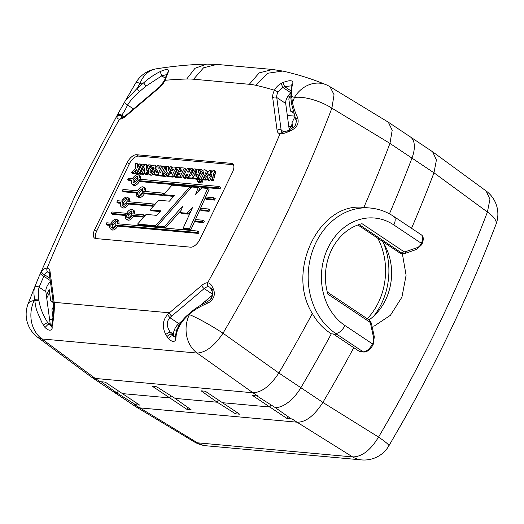 <?xml version="1.0" encoding="UTF-8"?>
<svg xmlns="http://www.w3.org/2000/svg" width="524" height="524" viewBox="0 0 524 524"><rect width="100%" height="100%" fill="white"/><g stroke="black" fill="none" stroke-linecap="round" stroke-linejoin="round"><path stroke-width="0.79" d="M278.834 372.996C270.377 385.847 261.751 392.443 252.954 392.771L257.782 395.993L252.633 395.528L269.827 407.01L270.888 404.829L269.827 407.01L222.451 402.701L205.251 391.218L201.137 390.845L217.185 402.222L175.068 398.391L191.116 409.775L187.002 409.401L187.919 407.508M116.4 221.567L112.83 224.888A4.028 2.024 -56.3 0 0 112.313 227.685M138.041 176.994L134.472 180.308L134.013 183.092M142.973 189.21L139.45 192.511A4.028 2.024 -56.3 0 0 138.932 195.314M151.338 172.501L151.77 170.667L153.146 168.669L154.541 168.021M123.029 205.618L123.546 202.814A4.028 2.024 -56.3 0 1 127.116 199.506M132.041 211.716L128.518 215.017A4.028 2.024 -56.3 0 0 128.007 217.82M111.448 223.971L115.378 220.643L115.909 220.82L115.883 224.37A4.028 2.024 -56.3 0 1 111.429 227.514A4.028 2.024 -56.3 0 1 111.448 223.971L112.824 224.888M133.096 179.391L137.026 176.064L137.55 176.241L137.53 179.798L133.103 182.942L133.096 179.391L134.472 180.308M197.384 174.59L197.089 174.394L197.469 174.413L196.526 176.359L195.779 176.103L195.95 175.298L196.769 175.854M195.95 175.298L197.089 174.394M196.094 175.049L196.9 175.586M157.868 170.994L157.573 170.798L157.953 170.817L157.01 172.763L156.263 172.507L156.427 171.708L157.252 172.258M156.427 171.708L157.573 170.798M156.578 171.459L157.383 171.996M139.45 192.511L138.067 191.594L142.495 188.45L142.502 192A4.028 2.024 -56.3 0 1 138.048 195.144A4.028 2.024 -56.3 0 1 138.067 191.594M150.309 172.186L150.748 172.324L149.962 171.584L150.395 169.75L151.77 167.752L153.165 167.104L153.879 167.569M149.962 171.584L151.056 172.311M150.755 172.324A2.424 1.218 -56.3 0 0 152.091 171.734L153.571 169.514L153.728 167.353A4.159 2.096 -56.3 0 0 153.624 167.267A4.159 2.096 -56.3 0 0 153.165 167.09M122.171 201.897L122.144 205.454L122.668 205.631L126.598 202.303A4.028 2.024 -56.3 0 0 126.625 198.753A4.028 2.024 -56.3 0 0 122.171 201.897L123.546 202.821M128.518 215.017L127.142 214.1L131.57 210.956L131.576 214.506M127.142 214.1A4.028 2.024 -56.3 0 0 127.122 217.65A4.028 2.024 -56.3 0 0 131.57 214.506M106.071 224.233L110.223 224.613A5.692 2.862 -56.3 0 0 110.512 228.896A5.692 2.862 -56.3 0 0 111.252 229.152A5.666 2.849 -56.3 0 0 116.407 225.176L196.998 232.505L197.705 231.058L117.114 223.728A5.692 2.862 -56.3 0 0 116.819 219.438A5.692 2.862 -56.3 0 0 116.086 219.189A5.666 2.849 -56.3 0 0 110.931 223.165L106.778 222.785L106.071 224.233L107.453 225.156L109.961 225.386M127.718 179.66L131.865 180.04A5.699 2.862 -56.3 0 0 132.159 184.324A5.699 2.862 -56.3 0 0 132.893 184.579A5.666 2.849 -56.3 0 0 138.048 180.597L218.646 187.926L219.346 186.478L138.755 179.149A5.692 2.862 -56.3 0 0 138.467 174.865A5.692 2.862 -56.3 0 0 137.733 174.616A5.666 2.849 -56.3 0 0 132.572 178.592L128.419 178.212L127.718 179.66L129.094 180.577L131.609 180.806M156.742 215.364L146.131 214.401L137.57 224.076L155.615 225.72L189.885 186.819L171.996 185.195L163.586 194.673L174.282 195.649L169.376 201.19L158.68 200.22L150.152 209.882L160.803 210.851L156.742 215.364M184.304 168.034L180.918 167.726L179.922 169.783L181.776 169.953L181.094 171.355L179.536 171.21L178.527 173.293L180.086 173.437L179.45 174.741L177.669 174.577L176.66 176.66L179.974 176.961L184.304 168.034L185.679 168.957L181.35 177.878L178.036 177.577L176.66 176.66M192.439 168.761L190.782 168.61L189.099 172.134L187.297 171.97L189.02 168.466L187.389 168.315L183.04 177.25L184.677 177.4L186.289 174.053L188.09 174.217L186.439 177.564L188.07 177.708L192.439 168.761L193.703 169.606M193.454 176.012L192.282 175.907L195.655 169.042L194.05 168.898L190.71 175.776L189.531 175.664L188.522 177.734L192.446 178.094L193.454 176.012L193.946 176.228M194.443 178.252L197.05 178.553L201.367 169.573L199.854 169.435L198.373 172.534L198.57 169.304L196.69 169.134L196.408 172.972L194.293 175.389A4.127 2.076 -56.3 0 0 194.096 175.815L193.749 177.315A2.509 1.264 -56.3 0 0 193.991 177.944A4.172 2.103 -56.3 0 0 194.208 178.134A4.172 2.103 -56.3 0 0 194.443 178.252L195.819 179.175A4.172 2.103 -56.3 0 1 195.583 179.057L194.208 178.134M198.255 187.579L191.745 186.989L157.403 225.877L164.536 226.525L182.686 206.142L180.269 212.62L186.858 213.222L192.655 207.288L183.138 228.222L189.492 228.798L207.714 188.444L201.747 187.9L195.518 194.548L198.255 187.579L199.631 188.502L198.511 191.352M197.581 180.741A1.303 0.655 -56.3 0 0 197.574 181.887A1.303 0.655 -56.3 0 0 199.015 180.872A1.303 0.655 -56.3 0 0 199.022 179.719A1.303 0.655 -56.3 0 0 197.581 180.741M204.157 172.003L203.79 171.761L203.738 173.693L201.203 178.9L202.808 179.051L205.749 172.979L206.286 170.627L204.891 169.697L202.592 170.307L200.83 172.501L197.843 178.573L199.428 178.717L202.061 173.287L202.912 172.088L204.019 171.833M199.605 180.924A1.303 0.655 -56.3 0 0 199.598 182.077A1.303 0.655 -56.3 0 0 201.039 181.055A1.303 0.655 -56.3 0 0 201.046 179.902A1.303 0.655 -56.3 0 0 199.605 180.924M210.707 173.844L210.072 173.424L210.399 172.226A15.124 7.605 123.7 0 1 210.648 171.368L210.943 170.47L209.39 170.333L203.168 179.084L204.799 179.228L208.526 173.916L206.96 179.424L208.211 179.542L211.938 174.145L210.406 179.725L212.017 179.876L214.454 170.778L212.908 170.634L209.423 175.723L209.947 173.909L210.438 174.243M209.941 173.909A9.236 4.644 -56.3 0 0 210.078 173.424M213.884 197.731L205.742 196.991L205.087 198.445L213.183 199.179L213.884 197.731L215.259 198.655L214.558 200.103L206.463 199.362L205.087 198.445M208.421 208.984L200.646 208.277L199.991 209.731L207.714 210.432L208.421 208.984L209.797 209.901L209.089 211.355L201.367 210.648L199.991 209.731M195.55 219.563L194.895 221.017L202.251 221.685L202.958 220.237L195.55 219.563M180.118 167.641L176.732 167.333L175.73 169.403L177.498 169.566L174.138 176.418L175.756 176.562L180.118 167.641L180.754 168.066M176.09 167.287L172.71 166.979L171.708 169.036L173.562 169.206L172.887 170.608L171.322 170.464L170.313 172.547L171.872 172.691L171.243 173.994L169.455 173.83L168.446 175.913L171.761 176.215L176.09 167.287L176.595 167.621M172.01 166.907L170.352 166.756L168.564 170.49L168.676 166.612L166.599 166.429L166.691 171.191L162.368 175.37L164.385 175.553L167.759 172.095L166.023 175.664L167.667 175.815L172.01 166.907L172.566 167.274M163.03 173.248L161.857 173.136L165.23 166.278L163.626 166.128L160.285 173.005L159.1 172.9L158.097 174.97L162.021 175.33L163.03 173.248L163.94 173.85M154.927 174.656L157.534 174.957L161.851 165.984L160.337 165.846L158.857 168.938L159.047 165.715L157.167 165.545L156.892 169.376L154.77 171.793A4.225 2.129 -56.3 0 0 154.58 172.226L154.233 173.726A2.509 1.258 -56.3 0 0 154.475 174.348A4.159 2.096 -56.3 0 0 154.691 174.544A4.159 2.096 -56.3 0 0 154.927 174.662L156.303 175.579A4.159 2.096 -56.3 0 1 156.067 175.461L154.691 174.544M122.256 190.913L136.843 192.243A5.692 2.862 -56.3 0 0 137.131 196.526A5.692 2.862 -56.3 0 0 137.871 196.775A5.666 2.849 -56.3 0 0 143.026 192.799L161.765 194.509L163.01 193.107L143.733 191.352A5.692 2.862 -56.3 0 0 143.445 187.068A5.692 2.862 -56.3 0 0 142.705 186.813A5.666 2.849 -56.3 0 0 137.55 190.795L122.957 189.465L122.256 190.913L123.631 191.83L136.581 193.009M149.661 174.44L152.111 173.66L154.456 171.053A9.098 4.572 -56.3 0 0 154.783 170.529A5.037 2.535 -56.3 0 0 155.025 170.064L155.857 166.527L155.156 165.322L154.233 165.027L151.632 165.938L148.731 169.665A2.685 1.349 -56.3 0 0 148.554 170.084L148.122 173.339L151.036 175.357L148.711 174.138M116.793 202.166L120.939 202.546A5.692 2.862 -56.3 0 0 121.227 206.829A5.692 2.862 -56.3 0 0 121.968 207.085A5.666 2.849 -56.3 0 0 127.122 203.102L152.163 205.382L153.394 203.98L127.83 201.655A5.692 2.862 -56.3 0 0 127.542 197.371A5.692 2.862 -56.3 0 0 126.801 197.122A5.666 2.849 -56.3 0 0 121.647 201.098L117.494 200.718L116.793 202.166L118.169 203.083L120.677 203.312M111.324 213.419L125.917 214.748A5.692 2.862 -56.3 0 0 126.205 219.032A5.692 2.862 -56.3 0 0 126.939 219.281A5.666 2.849 -56.3 0 0 132.1 215.305L142.521 216.255L143.759 214.853L132.808 213.858A5.692 2.862 -56.3 0 0 132.513 209.574A5.692 2.862 -56.3 0 0 131.779 209.325A5.672 2.849 -56.3 0 0 126.625 213.301L112.031 211.971L111.324 213.419L112.699 214.336L125.655 215.515M150.388 164.942L148.75 164.791L146.183 170.366L146.379 164.562L144.729 164.412L140.393 173.346L142.017 173.496L144.578 167.994L144.447 173.686L146.065 173.837L150.388 164.942L151.75 165.846M137.57 173.117L139.24 173.267L143.615 164.32L141.965 164.176L137.57 173.117L138.945 174.034L140.615 174.184L139.24 173.267M141.022 164.084L139.364 163.933L137.576 167.673L137.688 163.796L135.611 163.606L135.703 168.374L131.38 172.553L133.397 172.737L136.771 169.278L135.035 172.848L136.679 172.999L141.022 164.084L141.762 164.582M293.067 111.265L290.447 111.029L293.571 113.118M290.447 111.029L288.809 98.898L290.086 96.265L288.004 96.075A8.613 4.336 -56.3 0 0 285.698 103.47L289.274 130.044M166.743 74.578L161.785 75.849L145.973 86.126L143.655 82.864C148.75 78.292 154.252 74.532 160.148 71.598C166.75 68.664 169.442 68.827 168.23 72.089L165.04 80.303L164.536 80.467M291.069 85.877L284.604 86.611L282.888 87.462L278.054 91.838L274.445 90.246C275.965 87.331 278.185 85.078 281.119 83.493L282.967 82.523C290.145 79.805 293.427 80.185 292.811 83.657C291.639 87.023 291.246 91.248 291.632 96.324L290.892 98.06M110.512 228.896L111.887 229.82A5.692 2.862 -56.3 0 0 112.627 230.069A5.666 2.849 -56.3 0 0 117.782 226.093L116.407 225.176M197.705 231.058L199.081 231.975L198.373 233.422L196.998 232.505M198.373 233.422L117.782 226.093M118.752 223.879A5.692 2.862 -56.3 0 0 118.195 220.362L116.819 219.438M132.159 184.324L133.535 185.241A5.699 2.862 -56.3 0 0 134.268 185.496A5.666 2.849 -56.3 0 0 139.423 181.52L138.048 180.597M219.346 186.478L220.722 187.402L220.021 188.85L218.646 187.926M220.021 188.85L139.423 181.52M140.393 179.3A5.692 2.862 -56.3 0 0 139.843 175.782L138.467 174.865M150.152 209.882L151.528 210.805L160.141 211.585M137.57 224.076L138.945 224.993L156.997 226.637L155.615 225.72M191.149 187.664L189.885 186.819M157.567 225.988L156.997 226.637M163.586 194.673L164.962 195.596L173.634 196.382M178.527 173.293L179.752 174.119M179.974 176.961L181.35 177.878M179.922 169.783L181.409 170.713M187.887 170.745L189.262 171.669L189.04 172.127M188.483 169.534L189.858 170.457L189.262 171.669M189.02 168.466L190.395 169.383L189.858 170.457M183.04 177.25L184.415 178.173L186.053 178.317L184.677 177.4M184.939 176.857L186.315 177.774L186.053 178.317M185.168 176.339L186.544 177.256L186.315 177.774M185.732 175.186L187.107 176.11L186.544 177.256M186.289 174.053L187.664 174.977L187.107 176.11M186.439 177.564L187.815 178.481L189.446 178.625L188.07 177.708M188.575 176.634L188.941 176.876M191.443 170.713L192.747 171.584M191.83 169.946L193.12 170.811M192.125 169.363L193.408 170.221M195.655 169.042L196.644 169.704M195.223 169.9L196.566 170.798M188.522 177.734L189.898 178.658L193.821 179.012L192.446 178.094M194.24 178.153L193.821 179.012M194.777 170.765L196.153 171.689L194.784 174.492M196.559 170.903L196.153 171.689M201.367 169.573L202.526 170.352M198.57 169.304L199.592 169.992M197.05 178.553L198.426 179.47L195.825 179.169M197.974 178.298L197.352 177.878M198.603 179.077L198.426 179.47M197.961 176.595L198.603 177.02M157.403 225.877L158.779 226.8L165.912 227.449L164.536 226.525M181.108 210.379L165.912 227.449M180.269 212.62L181.645 213.543L188.234 214.139L186.858 213.222M190.671 211.644L188.234 214.139M183.138 228.222L184.513 229.139L190.867 229.715L189.492 228.798M207.714 188.444L209.089 189.361L190.867 229.715M197.574 181.887L198.95 182.811A1.303 0.655 -56.3 0 0 200.017 182.352M197.843 178.573L199.218 179.49L200.803 179.634L199.428 178.717M203.784 173.588L200.803 179.634M201.203 178.9L202.578 179.824L204.183 179.968L202.808 179.051M205.834 169.986L207.661 171.544L207.465 173.097M199.598 182.077L200.974 182.994A1.303 0.655 -56.3 0 0 202.415 181.972A1.303 0.655 -56.3 0 0 202.421 180.819L201.046 179.902M214.041 172.173L215.416 173.09L213.628 179.929L212.253 179.012M213.543 174.053L214.919 174.97M214.454 170.778L215.829 171.695L215.416 173.09M210.792 170.916L212.109 171.8M210.943 170.47L212.253 171.597M203.168 179.084L204.55 180.001L206.174 180.151L204.799 179.228M207.15 178.756L206.174 180.151M206.96 179.424L208.336 180.348L209.587 180.459L208.211 179.542M210.615 178.979L209.587 180.459M210.406 179.725L211.781 180.649L213.392 180.793L212.017 179.876M213.628 179.929L213.392 180.793M213.183 199.179L214.558 200.103M207.714 210.432L209.089 211.355M202.958 220.237L204.334 221.154L203.626 222.608L196.271 221.934L194.895 221.017M202.251 221.685L203.626 222.608M174.138 176.418L175.514 177.335L177.132 177.479L175.756 176.562M179.411 169.029L180.073 169.468M180.636 170.261L180.145 171.269M179.005 173.614L178.501 174.649M177.315 177.099L177.132 177.479M175.73 169.403L177.105 170.32M170.313 172.547L171.544 173.372M168.446 175.913L169.822 176.83L173.136 177.132L171.761 176.215M176.601 169.986L173.136 177.132M171.708 169.036L173.195 169.966M168.676 166.612L170.005 167.503M162.368 175.37L163.743 176.293L165.761 176.477L164.385 175.553M166.344 175.874L165.761 176.477M166.023 175.664L167.398 176.581L169.042 176.732L167.667 175.815M168.138 174.774L168.787 175.213M168.479 174.053L169.134 174.492M170.719 169.448L172.016 170.529M170.857 172.913L170.372 173.909M171.282 168.315L171.872 168.708M172.494 169.56L172.095 170.366M171.649 167.595L172.226 167.981M165.23 166.278L166.612 167.195L163.481 173.542M164.798 167.13L166.18 168.053M158.097 174.97L159.473 175.887L163.396 176.247L162.021 175.33M164.353 168.001L165.728 168.918M161.851 165.984L163.226 166.901L160.259 173.005M159.047 165.715L160.069 166.396M157.534 174.957L158.91 175.874L156.303 175.573M158.281 174.59L157.829 174.289M158.445 172.999L158.903 173.306M137.131 196.526L138.506 197.443A5.692 2.862 -56.3 0 0 139.246 197.699A5.666 2.849 -56.3 0 0 144.401 193.723L143.026 192.799M163.724 194.771L163.141 195.426L161.765 194.509M163.141 195.426L144.401 193.723M163.01 193.107L164.241 193.932M145.371 191.502A5.692 2.862 -56.3 0 0 144.821 187.985L143.445 187.068M154.266 173.929L151.036 175.357M154.456 171.053L154.98 171.4M155.287 170.87L154.783 170.529M155.156 165.322L157.069 166.887M121.227 206.829L122.603 207.746A5.692 2.862 -56.3 0 0 123.343 208.002A5.666 2.849 -56.3 0 0 128.498 204.026L127.122 203.102M153.394 206.207L152.163 205.382M153.329 206.279L128.498 204.026M153.394 203.98L154.632 204.805M129.467 201.806A5.692 2.862 -56.3 0 0 128.917 198.288L127.542 197.371M126.205 219.032L127.581 219.949A5.692 2.862 -56.3 0 0 128.315 220.204A5.666 2.849 -56.3 0 0 133.476 216.229L132.1 215.305M143.759 217.08L142.521 216.255M143.694 217.152L133.476 216.229M143.759 214.853L144.997 215.678M134.439 214.008A5.692 2.862 -56.3 0 0 133.889 210.491L132.513 209.574M146.32 165.466L147.696 166.383L147.689 167.077M146.347 165.021L147.722 165.938L147.696 166.383M146.379 164.562L147.755 165.479L147.722 165.938M140.393 173.346L141.768 174.269L143.393 174.413L142.017 173.496M144.48 172.075L143.393 174.413M144.447 173.686L145.823 174.61L147.441 174.754L146.065 173.837M146.412 173.077L147.788 173.994L147.441 174.754M146.772 172.317L148.076 173.189M148.115 173.313L147.788 173.994M149.805 166.082L150.729 166.704M141.054 169.494L141.965 170.103M140.674 170.261L141.591 170.876M141.965 167.615L142.882 168.224M142.777 165.97L143.681 166.573M143.615 164.32L144.486 164.909M140.858 173.66L140.615 174.184M140.019 171.603L140.943 172.213M137.688 163.796L139.017 164.687M131.38 172.553L132.755 173.47L134.773 173.654L133.397 172.737M135.356 173.058L134.773 173.654M135.035 172.848L136.41 173.765L138.054 173.916L136.679 172.999M138.218 173.549L138.054 173.916M137.15 171.957L137.91 172.468M137.491 171.237L138.277 171.761M139.731 166.632L140.517 167.156M140.294 165.499L141.074 166.016M140.661 164.778L141.428 165.289M291.73 104.322L292.471 102.573C293.414 107.309 295.091 112.241 297.494 117.376C299.499 123.474 296.898 128.059 289.687 131.124L287.8 131.943C284.624 133.351 282.03 133.941 280.012 133.718L282.416 132.271M292.739 128.066L292.012 122.682L294.311 117.946A2.869 1.448 -56.3 0 1 294.842 117.075M290.44 93.187A8.613 4.336 -56.3 0 0 288.004 96.075M50.389 281.657A8.613 4.336 -56.3 0 0 45.87 291.73L46.341 295.235L49.177 289.392L50.73 300.907L52.04 301.025A2.869 1.448 -56.3 0 0 52.963 300.776M125.315 100.949L137.065 88.445L139.384 91.7C134.589 95.722 130.653 100.15 127.587 104.997C125.616 109.261 123.664 112.66 121.719 115.208L121.633 117.631M35.101 286.025L39.287 275.847L41.73 271.556C43.394 269.133 45.188 268.013 47.127 268.183C46.531 269.775 46.8 271.072 47.939 272.074C46.833 271.858 45.68 272.729 44.501 274.687L39.104 287.211C37.335 286.006 35.815 286.15 34.538 287.65L35.101 286.019M167.896 73.196L166.704 74.794M168.23 72.089L166.992 73.55L164.392 80.689L165.04 80.303A839.848 422.462 123.7 0 1 186.727 79.019L195.013 68.277L206.58 64.118M160.148 71.598L161.785 75.849L165.466 78.305M292.811 83.657L291.213 85.301L290.846 98.073L291.691 104.335L295.844 119.754M282.967 82.523L284.604 86.611L290.46 90.521M281.119 83.493L282.888 87.462L290.427 92.499M233.403 164.726A9.57 4.814 -56.3 0 0 233.363 164.726L138.611 156.106A9.57 4.814 -56.3 0 0 129.271 164.012L96.711 231.071A9.57 4.814 -56.3 0 0 95.807 238.551M210.052 287.309L208.506 286.674C207.366 285.672 207.072 284.375 207.635 282.777C209.639 283.012 211.251 284.447 212.469 287.08L213.183 288.672C215.462 293.623 214.401 298.045 209.993 301.922L205.86 303.999C200.233 306.435 194.974 309.586 190.074 313.457L190.304 312.677M207.137 303.462L207.104 301.844M213.183 288.672L211.866 290.846C212.475 291.305 212.548 293.27 212.069 296.741C211.866 298.235 210.203 299.938 207.078 301.857C200.725 304.889 195.124 308.485 190.291 312.645L186.138 316.339C181.723 320.623 178.54 325.384 176.601 330.618L175.363 335.897M212.469 287.08L211.238 289.222L209.77 287.1M287.8 131.943L287.873 130.725L294.206 126.775L295.366 125.262C296.414 121.987 296.577 120.147 295.85 119.741L297.494 117.376M289.687 131.124L289.72 129.834M188.994 313.784L188.764 314.57L190.074 313.457A788.875 396.819 123.7 0 1 189.387 314.623A28.715 2.777 30.5 0 1 190.055 314.885A28.715 2.777 30.5 0 1 223.014 333.225A817.545 411.242 123.7 0 0 331.882 108.16A28.715 10.29 -159.2 0 0 294.429 97.464A788.849 396.806 123.7 0 1 292.471 102.573L291.632 96.324A839.854 422.462 123.7 0 1 294.429 97.464A28.715 24.694 -67.4 0 1 294.999 96.547A28.715 24.694 -67.4 0 1 326.079 84.724A28.715 28.715 0 0 1 329.982 86.709L334.057 94.713L331.882 108.16L389.954 143.393M329.93 86.676L388.304 122.184L392.201 130.247L389.954 143.399A820.256 412.604 123.7 0 1 363.813 207.452C319.489 201.616 285.58 271.144 312.324 313.49C317.158 322.129 323.491 328.895 331.325 333.801A820.256 412.604 123.7 0 1 300.868 387.701A28.715 14.443 123.7 0 1 275.093 407.489L291.167 418.814A28.715 14.443 -56.3 0 0 292.176 418.964L296.99 422.18M404.783 253.446A4.788 3.989 -84.8 0 1 403.356 253.623L401.253 253.433A4.788 3.989 -84.8 0 1 399.648 252.856L357.879 224.96M53.782 306.409A2.869 1.448 -56.3 0 0 52.937 307.673L51.922 309.769L52.976 317.577M50.73 300.907L53.206 302.558M117.979 113.767L124.843 101.689C124.633 103.005 125.55 104.112 127.587 104.997L133.522 108.959M121.706 117.664L119.511 119.125C117.566 119 116.754 118.103 117.062 116.413L118.535 112.732M121.915 106.831L124.817 101.728M117.278 115.45C118.562 114.108 120.042 114.029 121.719 115.208L124.09 116.787M117.062 116.413C118.358 115.149 119.826 115.07 121.47 116.177L123.133 117.291M41.73 271.556C41.789 272.84 42.713 273.882 44.501 274.687L49.937 278.323M40.78 272.991C40.78 274.294 41.724 275.323 43.603 276.089L50.232 280.517M51.955 324.336L52.223 328.155C51.09 331.083 48.68 330.867 44.999 327.5L41.959 322.699L37.073 311.426C36.091 308.78 35.344 305.164 34.839 300.573L38.881 300.272L38.711 299.027L34.669 299.328C33.811 294.927 33.7 291.279 34.335 288.39L34.492 287.761M38.711 299.027C38.075 294.481 38.206 290.545 39.104 287.211L45.87 291.73M139.581 83.244A28.715 2.633 -149.3 0 0 135.971 82.563A28.715 28.715 0 0 1 156.178 68.847A28.715 22.506 81 0 0 140.032 83.421A839.848 422.462 123.7 0 1 143.655 82.864L137.065 88.445A788.856 396.806 123.7 0 1 140.032 83.421A28.715 2.633 -149.3 0 0 139.581 83.244M38.881 300.272C39.988 307.555 42.929 315.003 47.71 322.614L49.931 324.972L52.276 325.83M46.341 295.235L50.258 324.31L47.71 322.614L45.215 323.721L43.453 325.286M50.546 325.378A8.613 4.336 123.7 0 1 50.258 324.31M167.503 314.616L169.907 317.682C166.396 321.481 166.442 326.223 170.031 331.902L165.728 334.364L165.492 333.932C162.008 326.766 162.676 320.328 167.503 314.616A51.915 40.093 168.7 0 1 169.409 312.808A2.869 1.231 49.7 0 0 171.721 316.064L204.177 288.586A2.869 1.231 -130.3 0 1 201.858 285.331L169.409 312.808L54.195 302.328A2.869 2.155 172.3 0 0 53.409 304.077A2.869 2.155 172.3 0 0 53.415 304.13M127.208 162.63L94.648 229.695A9.57 4.814 -56.3 0 0 94.595 238.132A9.57 4.814 -56.3 0 0 95.84 238.558L190.598 247.171A9.57 4.814 -56.3 0 0 199.932 239.272L232.499 172.206A9.57 4.814 -56.3 0 0 232.545 163.77A9.57 4.814 -56.3 0 0 231.3 163.344L136.541 154.731A9.57 4.814 -56.3 0 0 127.208 162.63L129.271 164.012M182.156 320.78L178.795 323.622L169.907 317.682A51.621 38.756 -7.7 0 1 171.721 316.064M212.43 295.143L200.103 305.584M178.795 323.622A8.613 4.336 -56.3 0 0 174.034 330.795A8.613 4.336 123.7 0 0 173.614 334.292L173.785 335.543A8.613 4.336 -56.3 0 0 174.073 336.611M165.728 334.364L166.986 336.519L168.741 334.954L171.237 333.847A32.449 13.893 -130.3 0 1 170.031 331.902L173.614 334.292M173.785 335.543L171.237 333.847L173.457 336.205M409.106 136.233A28.715 14.443 123.7 0 1 410.338 136.895A28.715 14.443 123.7 0 1 411.962 158.11A820.256 412.604 123.7 0 1 389.43 213.838A820.256 412.604 123.7 0 0 411.962 158.11L389.948 143.406M336.998 334.338A9.57 4.814 -56.3 0 0 337.404 334.351L333.31 334.004L336.998 334.338L363.139 351.801A1.913 1.598 95.2 0 0 363.774 352.03L360.093 351.696A1.913 1.598 -84.8 0 1 359.451 351.46L363.139 351.801A9.57 4.814 -56.3 0 0 372.472 343.895L372.819 343.174A7.657 6.386 95.2 0 0 373.514 337.358L370.534 323.59A2.869 2.391 95.2 0 0 369.433 321.88L327.854 294.115A52.642 43.885 -84.8 0 1 362.045 223.702L403.624 251.468A1.913 0.963 123.7 0 1 401.757 253.046L359.078 224.547M174.034 330.795L176.116 330.978L177.577 328.194M177.656 324.71L178.926 325.555M52.655 319.758L49.603 319.476M49.57 292.307L46.734 298.149M28.047 303.999A28.715 10.166 21 0 1 34.211 300.514A788.849 396.806 123.7 0 1 34.669 299.328L34.839 300.573L34.211 300.514A28.715 23.934 95.2 0 0 41.927 338.949L37.774 337.358A28.715 28.715 0 0 1 28.047 303.999L35.18 285.822M44.992 327.5L47.651 324.801L49.112 324.304M52.223 328.155L51.621 326.557M53.723 306.036L49.263 273.286A2.869 2.155 -7.7 0 1 50.042 271.524L54.398 304.333L53.723 306.036L53.441 313.948L51.824 324.762M52.393 326.098L52.623 324.081L52.164 322.712M54.398 304.333C54.391 310.516 53.821 316.961 52.688 323.675L52.623 324.081M278.847 373.009L223.014 333.225C214.395 345.984 205.755 352.6 197.103 353.058A28.715 23.934 -84.8 0 1 189.387 314.623L188.764 314.57C184.474 318.723 181.69 322.018 180.4 324.454C178.121 328.279 176.726 331.764 176.221 334.908L175.75 339.388C174.616 342.316 172.206 342.1 168.525 338.727L171.178 336.035L172.638 335.537M168.525 338.727L166.979 336.513M175.75 339.388L175.147 337.79M175.92 337.332L175.481 335.57M337.404 334.351L335.622 333.421A67 55.852 -84.8 0 1 311.027 255.705A67 55.852 -84.8 0 1 370.18 208.021C378.682 208.827 386.574 211.65 393.851 216.491A9.57 4.814 -56.3 0 1 393.799 224.927A57.424 47.874 95.2 0 0 328.103 247.656A57.424 47.874 95.2 0 0 344.956 325.515L372.472 343.895A1.913 0.439 25.9 0 1 373.14 344.635L374.326 336.853L371.352 323.092L369.44 320.197L327.284 292.045M278.853 373.009A820.256 412.604 -56.3 0 0 312.324 313.49M363.813 207.452L370.18 208.021M359.451 351.46L333.31 334.004M136.378 402.923L135.539 404.666L117.16 393.124L118.273 390.832L117.16 393.124A28.715 14.443 123.7 0 1 113.538 391.867L91.458 377.123L95.237 378.433M333.323 333.985L331.325 333.801A820.256 412.604 123.7 0 1 300.868 387.701A28.715 14.443 123.7 0 1 275.093 407.489L256.871 395.908M135.631 406.617L113.538 391.867A28.715 14.443 123.7 0 0 117.16 393.124L101.263 381.78M252.974 392.777L95.257 378.439L41.927 338.949L197.103 353.058L252.974 392.777M236.403 412.021L235.531 413.809L217.185 402.222L218.298 399.93L217.185 402.222L175.068 398.391L156.722 386.804L152.608 386.43L169.802 397.913L170.863 395.738L169.802 397.913L187.002 409.401M95.263 378.439L100.077 381.655L105.226 382.12L122.426 393.609L169.802 397.913L122.426 393.609L139.626 405.091L134.472 404.62A28.715 14.443 -56.3 0 0 135.539 404.666M287.958 416.567L287.028 418.493L292.176 418.964M235.531 413.809L239.645 414.189L222.451 402.701L269.827 407.01L287.028 418.493M352.632 456.921L297.003 422.18L139.286 407.836L135.919 406.788L194.149 441.811L197.456 442.813L352.632 456.921C361.887 456.869 370.527 450.254 378.551 437.088L322.876 402.419M296.997 422.18C305.577 422.416 314.21 415.827 322.876 402.406A820.256 412.604 -56.3 0 0 353.785 347.681M433.977 172.809L411.962 158.11A28.715 14.443 123.7 0 0 410.338 136.895L432.641 151.803L436.413 159.971L433.977 172.796L487.412 212.024L489.947 199.225L486.128 190.991L432.647 151.796M433.977 172.802A820.256 412.604 123.7 0 1 411.543 228.3M402.327 253.531L406.093 275.264L401.921 297.16L390.439 315.278L373.822 326.314M369.02 319.915A52.642 43.885 95.2 0 0 382.468 241.381M352.639 456.928A28.715 23.934 -84.8 0 0 361.514 459.902A28.715 28.715 0 0 0 388.86 445.878A28.715 2.777 -149.5 0 0 378.551 437.088A817.545 411.242 -56.3 0 0 487.412 212.024A28.715 10.29 -159.2 0 1 495.999 224.357A28.715 28.715 0 0 0 486.128 190.985M388.86 445.878L403.965 419.632C434.835 364.815 461.624 309.573 484.346 253.911L487.68 245.658M212.377 295.503L210.478 299.42M205.198 302.767L206.436 300.213M289.235 129.71L290.8 126.487L288.77 126.304M292.202 124.057A18.183 15.157 95.2 0 0 290.8 126.487L292.628 127.253M383.725 243.385A64.603 53.854 -84.8 0 1 373.992 315.861M377.765 238.243A62.212 51.863 -84.8 0 1 367.285 318.756M150.395 169.75L151.77 170.667M151.77 167.752L153.146 168.669M112.627 230.069L111.252 229.152M134.268 185.496L132.893 184.579M188.751 169.003L190.127 169.927M188.326 177.164L188.686 177.4M190.677 172.304L191.974 173.169M193.52 173.339L194.895 174.263M195.256 178.376L196.631 179.293M196.159 178.455L197.535 179.378M197.672 177.197L198.308 177.623M199.493 181.193L199.015 180.872M202.061 173.287L203.436 174.204M202.912 172.088L204.078 172.868M205.749 172.979L206.967 173.791M207.661 171.544L206.286 170.627M202.415 181.972L201.039 181.055M214.251 171.472L215.626 172.389M210.196 172.959L210.962 173.47M210.399 172.226L211.375 172.874M210.648 171.368L211.853 172.173M212.888 176.575L214.264 177.498M213.222 175.291L214.598 176.208M179.771 168.322L180.42 168.754M167.909 175.285L168.545 175.71M163.095 170.575L164.471 171.492M155.739 174.78L157.115 175.704M156.643 174.865L158.019 175.782M158.156 173.608L158.615 173.909M139.246 197.699L137.871 196.775M152.111 173.66L153.486 174.577M155.602 170.451L155.025 170.064M155.857 166.527L157.043 167.32M123.343 208.002L121.968 207.085M128.315 220.204L126.939 219.281M146.268 168.807L146.713 169.101M146.281 167.752L147.093 168.296M146.294 167.346L147.251 167.988M146.301 166.835L147.441 167.595M140.845 173.693L139.469 172.776M139.705 172.272L140.615 172.881M136.921 172.462L137.655 172.953M53.094 301.726L52.04 301.025M145.973 86.126L139.384 91.7M403.624 251.468A2.869 2.391 95.2 0 0 405.438 251.703L417.052 247.688A7.657 6.386 95.2 0 0 420.969 244.02L421.316 243.3A1.913 0.439 25.9 0 1 421.984 244.04C423.864 239.488 423.661 236.429 421.368 234.863L393.851 216.491M393.799 224.927L421.316 243.3A9.57 4.814 -56.3 0 0 421.368 234.863M370.534 323.59A1.913 0.373 -12.2 0 0 371.352 323.092M369.433 321.88A1.913 0.963 -56.3 0 0 369.44 320.197M373.514 337.358A1.913 0.373 -12.2 0 0 374.326 336.853M420.969 244.02A1.913 0.439 25.9 0 1 421.637 244.76L421.984 244.04M417.052 247.688A1.913 0.989 70.9 0 1 416.626 249.398L421.637 244.76M405.438 251.703A1.913 0.989 70.9 0 1 405.013 253.419L416.626 249.398M405.013 253.419L403.356 253.623A4.788 3.989 -84.8 0 1 401.757 253.046L399.648 252.856M287.873 130.725L282.384 132.264A8.613 4.336 123.7 0 1 282.298 132.212A8.613 4.336 123.7 0 1 281.146 130.076L276.751 97.497L285.698 103.47M278.054 91.838A8.613 4.336 -56.3 0 0 276.751 97.497A2.869 2.155 172.3 0 0 272.709 97.792L277.098 130.378A2.869 2.155 172.3 0 1 281.146 130.076L284.152 132.087M208.506 286.674A8.613 4.336 123.7 0 0 204.177 288.586L212.495 294.141M47.939 272.074A8.613 4.336 123.7 0 1 48.968 272.447L49.263 273.286M277.098 130.378A11.482 5.777 -56.3 0 0 280.012 133.718A788.849 396.806 123.7 0 1 207.635 282.777A11.482 5.777 -56.3 0 0 201.858 285.331M50.042 271.524A11.482 5.777 -56.3 0 0 47.127 268.183A788.849 396.806 123.7 0 1 119.511 119.125A11.482 5.777 -56.3 0 0 125.282 116.57L159.604 87.508A11.482 5.777 -56.3 0 0 164.909 80.565M164.392 80.689L159.813 86.696L125.491 115.758A2.869 1.231 49.7 0 0 125.282 116.57M159.813 86.696A2.869 1.231 49.7 0 0 159.604 87.508M186.727 79.019A162.545 81.764 123.7 0 1 193.605 79.229L249.293 84.292L259.216 72.869L272.519 69.502M216.831 64.439L203.528 67.806L193.605 79.229M249.293 84.292A162.551 81.764 123.7 0 1 255.784 85.294A839.848 422.462 123.7 0 1 274.445 90.246A11.482 5.777 -56.3 0 0 272.709 97.792M272.526 69.476L282.672 71.054L267.548 73.275L255.784 85.294M96.711 231.071L94.648 229.695M231.3 163.344L233.363 164.726M136.541 154.731L138.611 156.106M372.819 343.174A1.913 0.439 25.9 0 1 373.488 343.914M344.956 325.515A9.57 4.814 123.7 0 1 335.622 333.421M322.882 402.399L278.853 373.003M194.149 441.811A28.715 28.715 0 0 0 206.338 445.793A28.715 23.934 95.2 0 1 197.456 442.813L134.472 404.62M202.768 304.044L202.002 303.972M199.978 180.361L199.022 179.719M211.866 290.853L211.238 289.228M125.491 115.758C123.448 117.238 122.197 117.861 121.745 117.631L121.673 117.677M39.287 275.834L34.715 287.073M156.178 68.847C173.346 66.129 190.147 64.544 206.594 64.098M206.62 64.098L216.838 64.413L272.532 69.476M282.678 71.054C297.73 74.415 312.199 78.967 326.079 84.724M410.338 136.895L388.304 122.177M363.774 352.03C367.252 352.036 370.376 349.574 373.14 344.635M38.455 277.74L75.384 195.092L118.345 113.066M124.064 102.992L135.971 82.563M51.817 324.795L51.607 326.472M175.802 337.063L173.464 336.198M175.344 336.028L175.134 337.711M91.156 376.907L37.761 337.371M487.32 246.555L495.999 224.357M361.514 459.902L206.338 445.793M404.168 419.292L399.065 428.272M484.065 254.605L487.805 245.245M294.508 116.105L287.309 115.45"/></g></svg>

